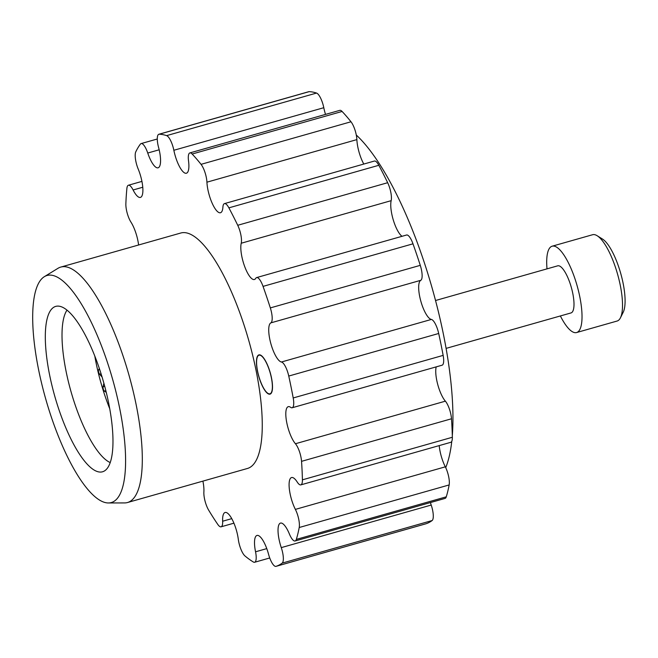 <?xml version="1.0" encoding="UTF-8"?>
<svg xmlns="http://www.w3.org/2000/svg" width="658" height="658" viewBox="0 0 658 658"><rect width="100%" height="100%" fill="white"/><g stroke="black" fill="none" stroke-linecap="round" stroke-linejoin="round"><path stroke-width="0.99" d="M49.646 375.159A85.943 25.382 74.2 0 1 57.772 306.102A85.943 25.382 74.2 0 1 108.636 402.967A85.943 25.382 74.2 0 1 104.556 470.881A85.943 25.382 74.2 0 1 49.646 375.159M66.976 310.173A81.576 24.091 -105.8 0 0 66.137 371.606A81.576 24.091 -105.8 0 0 110.248 462.582M38.649 369.969A117.988 34.841 -105.8 0 0 108.48 502.959A117.988 34.841 -105.8 0 0 119.641 408.157A117.988 34.841 -105.8 0 0 44.25 276.738A117.988 34.841 -105.8 0 0 38.649 369.969M44.25 276.738L57.953 268.324A122.355 36.132 74.2 0 1 60.717 267.099A122.355 36.132 74.2 0 1 136.132 404.604A122.355 36.132 74.2 0 1 127.553 502.515A122.355 36.132 74.2 0 1 124.559 502.926L108.48 502.959M271.483 377.815A20.39 6.021 -105.8 0 0 258.915 354.892A20.39 6.021 -105.8 0 0 257.484 371.211A20.39 6.021 -105.8 0 0 270.051 394.134A20.39 6.021 -105.8 0 0 271.483 377.815M94.826 356.208A81.576 24.091 -105.8 0 0 96.126 363.093A81.576 24.091 -105.8 0 0 109.754 408.774M356.282 135.022A187.612 55.404 74.2 0 1 443.418 334.289A187.612 55.404 74.2 0 1 452.309 435.703M451.775 441.304A187.612 55.404 74.2 0 1 445.713 467.624M127.553 502.515L247.507 468.455A122.355 36.132 -105.8 0 0 256.085 370.553A122.355 36.132 -105.8 0 0 180.67 233.047L60.717 267.099M295.434 443.739L445.376 401.166A13.053 3.858 74.2 0 1 450.878 414.45A13.053 3.858 74.2 0 1 451.487 418.776L301.545 461.34A13.053 3.858 -105.8 0 0 300.936 457.022A13.053 3.858 -105.8 0 0 295.434 443.739A20.39 6.021 74.2 0 1 286.715 422.403A20.39 6.021 74.2 0 1 288.262 406.669A20.39 6.021 74.2 0 1 290.647 407.335A13.053 3.858 -105.8 0 0 292.168 407.763A13.053 3.858 -105.8 0 0 293.205 397.958L443.147 355.386A13.053 3.858 74.2 0 1 442.11 365.198L292.168 407.763M295.376 509.391L445.318 466.826A13.053 3.858 74.2 0 1 448.69 476.77A13.053 3.858 74.2 0 1 449.159 484.938L299.217 527.51A13.053 3.858 -105.8 0 0 298.748 519.335A13.053 3.858 -105.8 0 0 295.376 509.391A20.39 6.021 74.2 0 1 289.38 489.346A20.39 6.021 74.2 0 1 291.552 477.544A20.39 6.021 74.2 0 1 297.21 482.018A13.053 3.858 -105.8 0 0 300.829 484.88A13.053 3.858 -105.8 0 0 302.409 479.838L452.35 437.266A13.053 3.858 74.2 0 1 450.771 442.316L300.829 484.88M281.27 547.62L431.212 505.048A13.053 3.858 74.2 0 1 432.635 510.304A13.053 3.858 74.2 0 1 432.117 520.544L282.175 563.108A13.053 3.858 -105.8 0 0 282.693 552.868A13.053 3.858 -105.8 0 0 281.27 547.62A20.39 6.021 74.2 0 1 280.481 523.094A20.39 6.021 74.2 0 1 289.397 534A13.053 3.858 -105.8 0 0 295.113 540.975A13.053 3.858 -105.8 0 0 296.33 539.395L446.272 496.831A13.053 3.858 74.2 0 1 445.055 498.41L295.113 540.975M202.903 481.121A20.39 6.021 74.2 0 1 203.881 491.88A13.053 3.858 -105.8 0 0 204.515 498.789A13.053 3.858 -105.8 0 0 208.676 510.18A224.32 66.244 74.2 0 0 217.749 524.36A13.053 3.858 -105.8 0 0 221.096 526.811A13.053 3.858 -105.8 0 0 222.651 521.226A20.39 6.021 74.2 0 1 225.085 512.492A20.39 6.021 74.2 0 1 237.653 535.406A20.39 6.021 74.2 0 1 238.319 539.395A13.053 3.858 -105.8 0 0 238.747 541.953A13.053 3.858 -105.8 0 0 245.031 556.002A224.32 66.244 74.2 0 0 253.355 561.998A13.053 3.858 -105.8 0 0 254.63 562.261A13.053 3.858 -105.8 0 0 255.551 551.815A13.053 3.858 -105.8 0 0 255.543 551.799A20.39 6.021 74.2 0 1 256.965 535.456A20.39 6.021 74.2 0 1 268.571 554.299A13.053 3.858 -105.8 0 0 275.998 566.349A13.053 3.858 -105.8 0 0 276.039 566.341L425.981 523.768A13.053 3.858 74.2 0 1 425.94 523.784A13.053 3.858 74.2 0 1 425.899 523.793M158.849 134.265L308.791 91.692A13.053 3.858 74.2 0 1 309.161 91.651L159.22 134.216A13.053 3.858 -105.8 0 0 158.849 134.265A13.053 3.858 -105.8 0 0 158.562 147.351A20.39 6.021 74.2 0 1 159.54 151.48A20.39 6.021 74.2 0 1 158.109 167.798A20.39 6.021 74.2 0 1 147.746 153.034A13.053 3.858 -105.8 0 0 141.108 143.584A13.053 3.858 -105.8 0 0 140.384 144.118A224.32 66.244 74.2 0 0 135.77 151.85A13.053 3.858 -105.8 0 0 138.196 169.032A20.39 6.021 74.2 0 1 141.865 181.09A20.39 6.021 74.2 0 1 140.434 197.408A20.39 6.021 74.2 0 1 133.105 189.981A13.053 3.858 -105.8 0 0 128.417 185.235A13.053 3.858 -105.8 0 0 126.904 188.336A224.32 66.244 74.2 0 0 125.867 203.873A13.053 3.858 -105.8 0 0 130.958 222.124A20.39 6.021 74.2 0 1 137.884 240.606A20.39 6.021 74.2 0 1 138.608 244.99M309.161 91.651A224.32 66.244 74.2 0 1 316.547 93.066A13.053 3.858 74.2 0 1 323.794 107.706L173.852 150.279A13.053 3.858 -105.8 0 0 166.606 135.63L316.547 93.066M325.521 114.402A20.39 6.021 74.2 0 1 323.794 107.706M342.094 111.457L192.152 154.03A13.053 3.858 -105.8 0 0 189.866 152.919L339.808 110.347A13.053 3.858 74.2 0 1 342.094 111.457A224.32 66.244 74.2 0 1 350.985 121.771A13.053 3.858 74.2 0 1 356.866 139.611L206.925 182.184A13.053 3.858 -105.8 0 0 201.044 164.344L350.985 121.771M363.8 164.056A20.39 6.021 74.2 0 1 356.866 139.611M378.819 165.29L228.877 207.854A13.053 3.858 -105.8 0 0 224.452 203.61L374.394 161.046A13.053 3.858 74.2 0 1 378.819 165.29A224.32 66.244 74.2 0 1 387.669 182.71A13.053 3.858 74.2 0 1 391.173 200.665L241.231 243.23A13.053 3.858 -105.8 0 0 237.727 225.283L387.669 182.71M402.03 236.304A20.39 6.021 74.2 0 1 393.361 220.216A20.39 6.021 74.2 0 1 391.173 200.665M412.985 243.822L263.044 286.386A13.053 3.858 -105.8 0 0 256.636 277.577L406.578 235.013A13.053 3.858 74.2 0 1 412.985 243.822A224.32 66.244 74.2 0 1 420.273 265.347A13.053 3.858 74.2 0 1 420.783 280.308L270.841 322.872A13.053 3.858 -105.8 0 0 270.331 307.911L420.273 265.347M431.36 319.434A13.053 3.858 74.2 0 1 438.697 333.483L288.755 376.055A13.053 3.858 -105.8 0 0 281.418 362.007L431.36 319.434A20.39 6.021 74.2 0 1 420.668 300.599A20.39 6.021 74.2 0 1 420.783 280.308M438.697 333.483A224.32 66.244 74.2 0 1 443.147 355.386M445.376 401.166A20.39 6.021 74.2 0 1 437.693 384.338A20.39 6.021 74.2 0 1 436.205 366.876M451.487 418.776A224.32 66.244 74.2 0 1 452.35 437.266M445.318 466.826A20.39 6.021 74.2 0 1 439.199 445.598M449.159 484.938A224.32 66.244 74.2 0 1 446.272 496.831M431.212 505.048A20.39 6.021 74.2 0 1 430.422 502.564M432.117 520.544A224.32 66.244 74.2 0 1 425.981 523.768M282.175 563.108A224.32 66.244 74.2 0 1 276.039 566.341M299.217 527.51A224.32 66.244 74.2 0 1 296.33 539.395M301.545 461.34A224.32 66.244 74.2 0 1 302.409 479.838M288.755 376.055A224.32 66.244 74.2 0 1 293.205 397.958M281.418 362.007A20.39 6.021 74.2 0 1 270.726 343.163A20.39 6.021 74.2 0 1 270.841 322.872M263.044 286.386A224.32 66.244 74.2 0 1 270.331 307.911M256.636 277.577A13.053 3.858 -105.8 0 0 255.765 278.326A20.39 6.021 74.2 0 1 254.416 279.494A20.39 6.021 74.2 0 1 244.537 266.136A20.39 6.021 74.2 0 1 241.231 243.23M228.877 207.854A224.32 66.244 74.2 0 1 237.727 225.283M224.452 203.61A13.053 3.858 -105.8 0 0 222.906 207.171A20.39 6.021 74.2 0 1 220.496 212.731A20.39 6.021 74.2 0 1 212.123 203.116A20.39 6.021 74.2 0 1 206.925 182.184M192.152 154.03A224.32 66.244 74.2 0 1 201.044 164.344M189.866 152.919A13.053 3.858 -105.8 0 0 188.525 160.84A20.39 6.021 74.2 0 1 186.428 173.219A20.39 6.021 74.2 0 1 173.852 150.279M159.22 134.216A224.32 66.244 74.2 0 1 166.606 135.63M108.636 402.959L108.619 403.28A2.451 0.724 -105.8 0 0 109.269 406.167M103.865 383.236L103.051 386.838A2.451 0.724 -105.8 0 0 103.331 389.215A2.451 0.724 -105.8 0 0 104.383 391.115L106.251 392.332M99.333 368.538L98.535 369.87A2.451 0.724 -105.8 0 0 98.585 371.959A2.451 0.724 -105.8 0 0 99.572 374.196L102.048 376.993M597.135 235.72L602.481 239.043A39.974 11.803 74.2 0 1 623.068 283.072A39.974 11.803 74.2 0 1 623.241 312.18L620.445 317.806A44.867 13.25 -105.8 0 0 620.247 285.144A44.867 13.25 -105.8 0 0 597.135 235.72A44.867 13.25 -105.8 0 0 592.603 234.725L552.111 246.215A44.867 13.25 74.2 0 1 579.764 296.635A44.867 13.25 74.2 0 1 576.622 332.537A44.867 13.25 74.2 0 1 560.369 315.947M576.622 332.537L617.105 321.038A44.867 13.25 -105.8 0 0 620.445 317.806M257.599 371.268A20.069 5.922 -105.8 0 0 267.938 393.369A20.069 5.922 -105.8 0 0 271.367 377.758A20.069 5.922 -105.8 0 0 264.393 359.334A20.069 5.922 -105.8 0 0 257.508 356.652A20.069 5.922 -105.8 0 0 257.599 371.268M435.53 300.517L557.688 265.832A24.469 7.23 74.2 0 1 572.764 293.336A24.469 7.23 74.2 0 1 571.054 312.92L446.099 348.386M547.004 268.867A44.867 13.25 74.2 0 1 552.111 246.215M255.543 551.799L266.77 548.616M159.17 149.794L147.746 153.034M142.77 187.242L133.105 189.981M222.651 521.226L231.739 518.644M98.535 369.87L99.671 369.549M99.572 374.196L101.052 373.777M103.051 386.838L104.721 386.369M104.383 391.115L105.848 390.696M221.096 526.811L233.911 523.176M254.63 562.261L269.739 557.976M425.94 523.784L275.998 566.349M157.27 139.002L141.108 143.584M141.922 181.394L128.417 185.235"/></g></svg>
